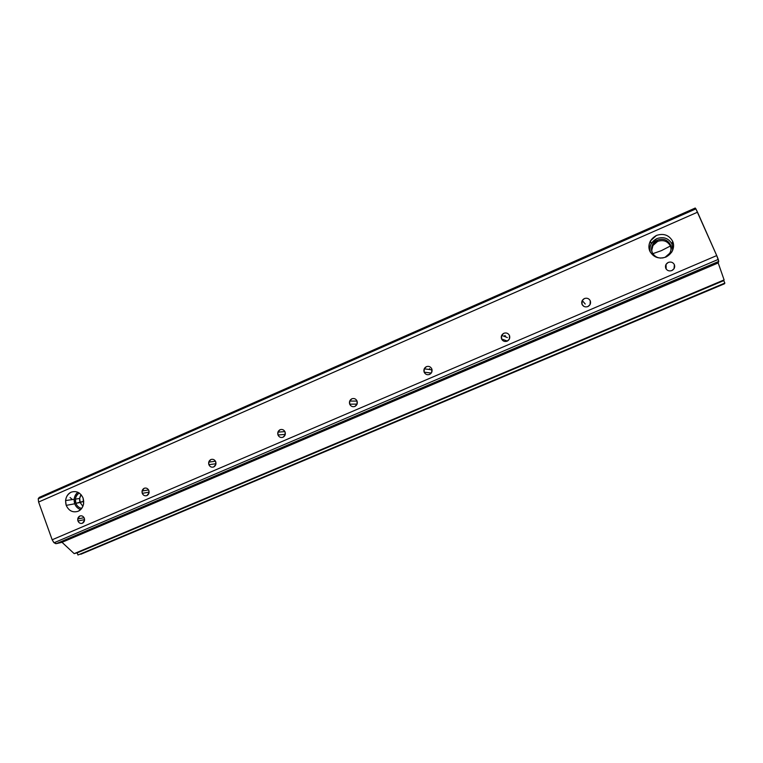 <?xml version="1.0" encoding="UTF-8"?>
<svg xmlns="http://www.w3.org/2000/svg" width="763" height="763" viewBox="0 0 763 763"><rect width="100%" height="100%" fill="white"/><g stroke="black" fill="none" stroke-linecap="round" stroke-linejoin="round"><path stroke-width="1.14" d="M54.059 542.76L718.26 259.41L717.02 256.254L716.724 255.586L52.17 539.775L53.687 542.369L55.623 543.647L62.032 542.312L718.193 262.939L724.097 279.897L723.763 280.612L724.097 279.897L718.193 262.939L718.746 261.404L718.193 262.939L62.032 542.312L74.173 553.633L724.097 279.897L77.187 552.86L723.763 280.612L77.187 552.86L74.173 553.633L62.032 542.312L56.338 543.638L718.746 261.404L56.338 543.638L54.059 542.76L52.17 539.775L716.724 255.586L718.746 261.404L718.26 259.41L54.059 542.76M39.294 497.314L42.356 496.808L39.619 497.228L695.15 208.08L695.007 209.072L695.15 208.08L695.894 208.89L38.236 498.802L39.294 497.314L38.236 498.802L695.894 208.89L695.179 207.994M77.96 520.986L84.579 519.632L77.96 520.986C78.951 523.065 80.449 523.809 82.452 523.227L84.54 520.29L84.321 518.249C83.32 516.17 81.822 515.426 79.829 516.017L77.731 518.974L77.96 520.986C77.378 518.726 77.998 517.076 79.829 516.017C81.822 515.426 83.32 516.17 84.321 518.249C84.903 520.509 84.283 522.169 82.452 523.227C80.449 523.809 78.951 523.065 77.96 520.986M208.89 464.705L215.986 463.723L208.89 464.705C209.959 466.842 211.57 467.595 213.716 466.956L215.862 464.39L215.719 461.768C214.651 459.631 213.039 458.878 210.893 459.526L208.747 462.12L208.89 464.705C208.261 462.378 208.928 460.652 210.893 459.526C213.039 458.878 214.651 459.631 215.719 461.768C216.349 464.104 215.681 465.831 213.716 466.956C211.57 467.595 209.959 466.842 208.89 464.705M349.702 404.19L357.084 404.104L349.702 404.19C350.846 406.383 352.582 407.137 354.89 406.441L357.065 404.161L357.055 401.023C355.901 398.82 354.166 398.076 351.857 398.782L349.673 401.08L349.702 404.19C349.025 401.786 349.74 399.984 351.857 398.782C354.166 398.076 355.901 398.82 357.055 401.023C357.733 403.436 357.017 405.239 354.89 406.441C352.582 407.137 350.846 406.383 349.702 404.19M501.539 338.925L507.233 341.032L501.539 338.925C502.779 341.195 504.658 341.938 507.157 341.175L509.341 339.125L509.484 335.51C508.234 333.24 506.365 332.496 503.866 333.269L501.673 335.339L501.539 338.925C500.805 336.435 501.587 334.556 503.866 333.269C506.365 332.496 508.234 333.24 509.484 335.51C510.218 337.999 509.436 339.888 507.157 341.175C504.658 341.938 502.779 341.195 501.539 338.925M674.206 268.414L674.368 264.637C673.014 262.3 670.982 261.556 668.283 262.415L666.07 264.313L665.765 268.338C667.11 270.674 669.141 271.418 671.85 270.569L674.044 268.7L674.368 264.637L674.206 268.414M80.64 509.598C77.731 508.53 75.766 506.594 74.755 503.78L66.209 505.383C68.832 510.895 72.8 512.86 78.103 511.286C80.954 510.056 82.795 507.548 83.625 503.79L83.081 498.039C80.42 492.516 76.453 490.561 71.15 492.173C68.021 493.594 66.152 496.398 65.561 500.585L66.209 505.383L74.755 503.78C75.766 506.594 77.731 508.53 80.64 509.598M80.172 502.55L83.749 501.243L75.899 503.284C76.901 505.993 78.827 507.71 81.679 508.435C78.827 507.71 76.901 505.993 75.899 503.284C74.669 498.916 75.795 495.492 79.276 493.022C77.149 494.233 75.861 496.274 75.403 499.155L75.899 503.284L80.172 502.55L79.676 498.439L81.069 494.624C79.514 497.257 79.218 499.899 80.172 502.55L82.9 506.317L80.172 502.55M672.642 241.251L671.984 244.007L672.651 250.369L671.984 244.007C668.617 238.237 663.6 236.416 656.924 238.571C651.325 241.528 649.122 246.048 650.305 252.133C649.456 249.406 649.78 246.592 651.249 243.693L656.924 238.571C663.6 236.416 668.617 238.237 671.984 244.007L672.642 241.251C669.037 235.052 663.648 233.106 656.485 235.424L650.4 240.927C648.617 244.589 648.426 248.013 649.838 251.18C653.395 257.36 658.765 259.325 665.937 257.055L671.669 252.229C673.843 248.366 674.168 244.704 672.642 241.251C674.759 248.099 672.527 253.373 665.937 257.055C658.765 259.325 653.395 257.36 649.838 251.18C647.739 244.37 649.952 239.124 656.485 235.424C663.648 233.106 669.037 235.052 672.642 241.251M652.823 253.678L661.416 250.636L670.41 245.991C667.568 241.098 663.314 239.563 657.649 241.375C653.843 243.168 651.84 246.258 651.659 250.636L652.966 245.505L657.649 241.375C663.314 239.563 667.568 241.098 670.41 245.991L671.144 249.1L670.429 244.685L670.41 245.991L661.416 250.636L652.823 253.678M660.977 258.132C656.705 257.818 653.796 255.967 652.251 252.591C655.093 257.522 659.375 259.077 665.088 257.274L669.78 253.211C671.392 250.197 671.612 247.355 670.429 244.685C672.108 250.14 670.334 254.337 665.088 257.274L662.561 258.008M66.534 500.433L67.859 500.242M582.007 304.332L583.848 306.383L582.007 304.332C583.304 306.64 585.25 307.384 587.853 306.583L590.047 304.618L590.276 300.784C588.979 298.476 587.024 297.732 584.429 298.543L582.226 300.527L582.007 304.332C581.253 301.805 582.055 299.878 584.429 298.543C587.024 297.732 588.979 298.476 590.276 300.784C591.039 303.321 590.228 305.248 587.853 306.583C585.25 307.384 583.304 306.64 582.007 304.332M424.161 372.182L431.314 373.021L424.161 372.182C425.353 374.414 427.156 375.167 429.559 374.433L431.734 372.277L431.801 368.901C430.599 366.66 428.796 365.916 426.403 366.65L424.209 368.834L424.161 372.182C423.455 369.74 424.199 367.89 426.403 366.65C428.796 365.916 430.599 366.66 431.801 368.901C432.507 371.352 431.763 373.193 429.559 374.433C427.156 375.167 425.353 374.414 424.161 372.182M277.99 435.005L285.286 434.366L277.99 435.005C279.105 437.18 280.765 437.924 282.997 437.256L285.162 434.843L285.076 431.963C283.97 429.788 282.3 429.044 280.069 429.712L277.904 432.154L277.99 435.005C277.341 432.64 278.037 430.876 280.069 429.712C282.3 429.044 283.97 429.788 285.076 431.963C285.734 434.328 285.038 436.093 282.997 437.256C280.765 437.924 279.105 437.18 277.99 435.005M142.261 493.346L149.119 492.145L142.261 493.346C143.282 495.454 144.836 496.208 146.906 495.588L149.033 492.85L148.842 490.514C147.812 488.406 146.258 487.652 144.188 488.272L142.061 491.038L142.261 493.346C141.651 491.057 142.299 489.369 144.188 488.272C146.258 487.652 147.812 488.406 148.842 490.514C149.453 492.812 148.804 494.5 146.906 495.588C144.836 496.208 143.282 495.454 142.261 493.346M70.082 497.524L72.371 499.565M652.251 252.591C650.581 247.164 652.346 242.977 657.563 240.03C663.266 238.199 667.558 239.744 670.429 244.685C667.558 239.744 663.266 238.199 657.563 240.03L652.832 244.198C651.287 247.174 651.097 249.978 652.251 252.591M77.94 492.259C74.421 495.349 73.353 499.193 74.755 503.78L74.145 499.298C74.488 496.208 75.756 493.861 77.94 492.259M697.525 212.2L716.724 255.586L695.894 208.89L697.525 212.2L38.598 502.044L697.525 212.2M38.236 498.802L38.598 502.044L52.17 539.775L38.598 502.044L38.236 498.802M83.081 498.039C84.626 504.047 82.976 508.463 78.103 511.286C72.8 512.86 68.832 510.895 66.209 505.383C64.674 499.412 66.314 495.006 71.15 492.173C76.453 490.561 80.42 492.516 83.081 498.039M674.368 264.637C675.169 267.222 674.33 269.196 671.85 270.569C669.141 271.418 667.11 270.674 665.765 268.338C664.974 265.762 665.813 263.788 668.283 262.415C670.982 261.556 673.014 262.3 674.368 264.637M724.85 283.083L724.526 283.75L80.821 554.262L724.526 283.75L724.85 283.083L77.96 555.006L724.85 283.083L723.763 280.612L724.85 283.083M77.187 552.86L77.96 555.006L77.187 552.86M429.121 369.473L429.617 368.624L429.121 369.473M504.877 335.462L504.353 336.311M505.077 336.674L505.507 335.987L505.077 336.674M666.099 265.715L665.536 266.335L666.099 265.715M674.32 265.81L674.73 266.316L674.32 265.81M695.799 208.719L38.293 498.601M84.073 517.705L77.731 518.974M215.471 461.224L208.747 462.12M357.074 401.071L349.673 401.08M507.366 337.57L501.673 335.339M666.156 269.043L666.07 264.313M585.231 304.017L582.226 300.527M432.068 369.864L424.209 368.834M284.914 431.591L277.904 432.154M148.575 489.922L142.061 491.038M652.832 244.198L652.966 245.505M650.4 240.927L651.249 243.693M75.403 499.155L79.676 498.439M65.561 500.585L74.145 499.298"/></g></svg>
